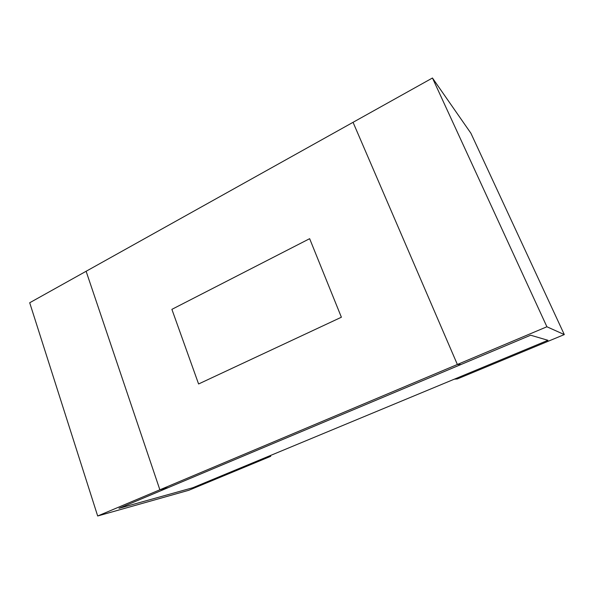 <?xml version="1.0" encoding="UTF-8"?>
<svg xmlns="http://www.w3.org/2000/svg" width="594" height="594" viewBox="0 0 594 594"><rect width="100%" height="100%" fill="white"/><g stroke="black" fill="none" stroke-linecap="round" stroke-linejoin="round"><path stroke-width="0.89" d="M119.023 508.316L192.812 487.733L547.958 340.303L530.657 335.216L119.023 508.316L168.436 487.54L159.868 489.798L86.115 271.272L29.7 302.754L97.676 515.993L188.825 490.273L270.73 456.311L265.05 457.744L192.812 487.733L119.023 508.316M454.351 379.165L547.958 340.303L530.657 335.216L461.026 364.493L457.365 364.486L546.903 326.767L564.3 334.578L457.35 378.927L454.351 379.165M341.387 317.226L309.645 238.684L171.889 309.355L198.589 383.976L341.387 317.226L198.589 383.976L171.889 309.355L309.645 238.684L341.387 317.226M97.676 515.993L159.868 489.798L86.115 271.272L353.051 122.312L457.365 364.486L159.868 489.798L168.436 487.54L461.026 364.493L457.365 364.486L353.051 122.312L432.454 78.007L470.901 133.234L564.3 334.578M546.903 326.767L432.454 78.007M270.73 456.311L270.433 455.509"/></g></svg>
